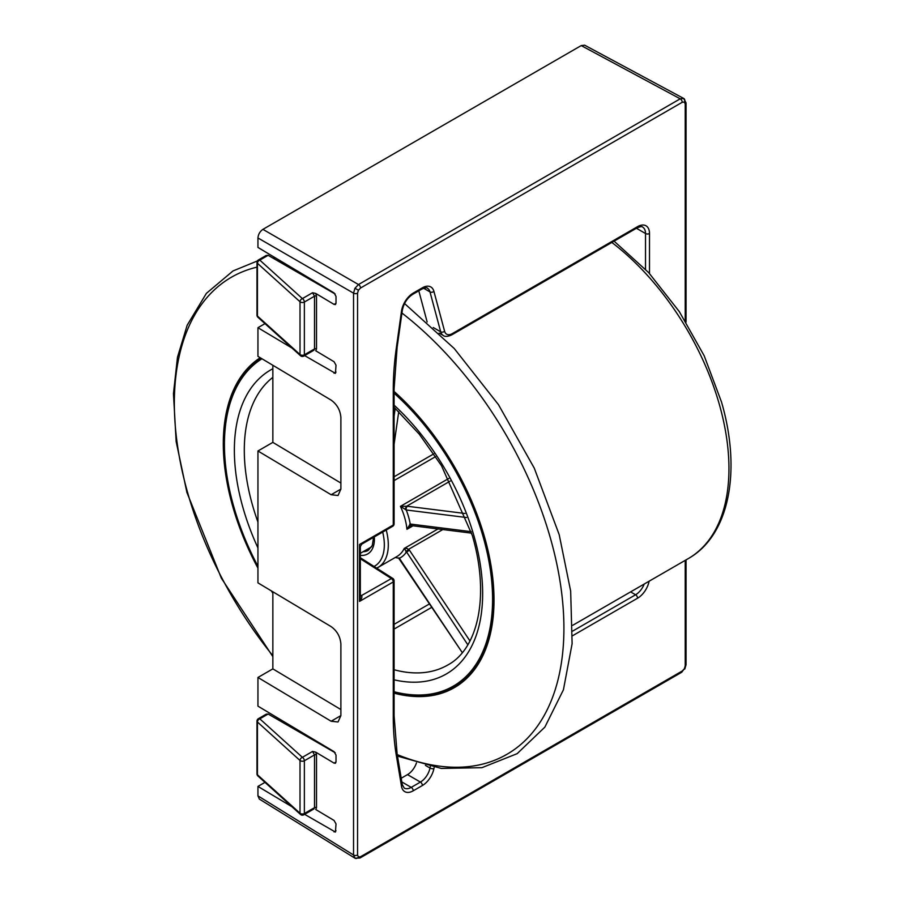 <?xml version="1.0" encoding="UTF-8"?>
<svg xmlns="http://www.w3.org/2000/svg" width="904" height="904" viewBox="0 0 904 904"><rect width="100%" height="100%" fill="white"/><g stroke="black" fill="none" stroke-linecap="round" stroke-linejoin="round"><path stroke-width="1.36" d="M264.985 782.356L257.945 786.423L257.945 795.882L259.335 799.068L354.978 858.201L353.543 855.003L353.543 293.156L354.978 288.252L358.504 284.545A2.814 1.627 60 0 1 360.526 288.014L358.425 290.229L357.555 293.167L357.555 855.014L358.425 856.947L360.526 856.743L682.237 671.005L684.351 668.779L685.221 665.841L685.221 560.367M401.817 781.937L411.23 787.373L420.405 782.073L407.501 774.615L401.206 778.254M407.501 774.615A14.046 8.113 120 0 0 416.45 762.931M418.801 290.828L427.14 321.971M272.85 365.284L272.85 442.384L257.945 450.983L257.945 582.865L331.135 626.619C337.022 630.868 340.266 636.631 340.887 643.919L340.887 715.595L338.028 721.991L331.135 721.234L257.945 677.469L257.945 706.148L334.062 751.653L336.017 755.111L336.017 761.993L335.44 763.27L334.062 763.112L315.767 752.184L316.513 754.919L316.513 807.667A1.401 0.814 0 0 0 316.49 807.656L315.767 809.521L334.062 820.459L336.017 823.917L335.44 832.075L304.614 814.323M264.985 323.643L257.945 327.7L257.945 356.368L331.135 400.122C337.022 404.37 340.266 410.145 340.887 417.433L340.887 489.098L338.028 495.505L331.135 494.737L257.945 450.983M284.025 263.019L284.025 264.476M357.555 293.167A2.814 1.627 0 0 1 353.543 293.156L257.945 237.955L257.945 247.425L334.062 292.93L336.017 296.388L336.017 303.269L335.44 304.558L334.062 304.399L315.767 293.461L316.513 296.207L316.513 348.955A1.401 0.814 0 0 0 316.49 348.944L315.767 350.797L334.062 361.736L336.017 365.193L335.44 373.363L304.614 355.6M257.945 237.955C258.262 234.317 259.923 231.458 262.917 229.356L358.504 284.545L680.215 98.819L683.718 98.457A2.814 2.294 120 0 1 684.351 102.062L682.237 102.276L360.526 288.014M682.237 102.276A2.814 1.627 60 0 0 680.215 98.819L581.227 45.584L262.917 229.356M581.227 45.584L584.673 45.2L683.718 98.457M284.025 721.731L284.025 723.2M272.85 591.77L272.85 668.87L257.945 677.469M292.026 806.786L257.945 786.423M292.026 348.074L257.945 327.7M316.513 754.919A1.401 0.814 0 0 0 316.49 754.908A1.401 0.814 0 0 0 314.513 754.908L304.365 760.761L304.365 813.521A2.814 1.627 60 0 1 303.789 814.798L313.948 808.933L314.513 807.656L314.513 754.908L312.569 751.439L315.767 752.184M335.181 752.738L268.126 714.024L266.149 714.216L258.386 718.703A2.814 1.627 60 0 1 259.798 718.838L302.388 757.326L312.569 751.439M316.513 296.207A1.401 0.814 0 0 0 316.49 296.196A1.401 0.814 0 0 0 314.513 296.196L304.365 302.049L304.365 354.797A2.814 1.627 60 0 1 303.789 356.086L313.948 350.221L314.513 348.944L314.513 296.196L312.569 292.726L315.767 293.461M335.181 294.015L268.126 255.312L266.149 255.504L258.386 259.979A2.814 1.627 60 0 1 259.798 260.115L302.388 298.602L312.569 292.726M272.85 668.87L340.887 709.55M272.85 442.384L340.887 483.064M360.323 595.951A2.814 1.616 125.2 0 0 361.589 595.759C362.391 596.821 361.69 598.708 359.498 601.431L360.323 597.035L360.323 546.604L361.724 544.174L392.686 526.297A2.814 2.814 0 0 0 394.087 523.868L394.087 388.901L397.116 347.305L402.28 310.49C403.76 303.337 407.207 297.97 412.642 294.388L421.806 289.088C425.355 287.675 427.23 287.404 427.434 288.252A14.046 8.113 120 0 1 429.999 291.913L423.637 288.24M359.6 546.852L359.498 544.502L361.589 543.417M360.323 595.894A2.814 1.537 122.5 0 0 361.385 595.623L391.387 578.56L360.323 558.74M261.369 358.413A190.224 109.825 -120 0 0 233.277 506.24A190.224 109.825 -120 0 0 257.945 566.989M272.398 591.499A190.224 109.825 -120 0 0 272.85 592.188M394.087 692.249A190.224 109.825 -120 0 0 483.776 537.609A190.224 109.825 -120 0 0 394.087 392.664M467.82 644.801L404.235 548.434L407.128 548.491L409.422 550.163L469.967 640.959M409.817 524.083A2.814 1.729 89.9 0 0 411.365 525.642L406.947 529.303L410.224 524.026A2.814 2.102 97.1 0 0 411.862 525.665L411.365 525.642A2.814 1.729 89.9 0 0 411.614 525.608M466.509 517.529L406.246 509.98L400.438 506.353L407.501 506.274L465.006 513.483M398.969 557.87L399.026 558.717L398.969 557.87M471.21 531.665L410.224 524.026A51.969 30.001 60 0 0 408.619 517.054A51.969 30.001 60 0 0 406.246 509.98A2.814 2.102 -82.9 0 1 407.501 506.274M405.783 509.879A2.814 1.729 -90.1 0 1 406.653 506.229L450.248 481.064M462.283 652.643A5.616 3.243 60 0 0 462.26 652.598L399.376 558.299A51.969 30.001 60 0 0 406.201 552.378L409.422 550.163M405.862 551.881L408.698 549.248L442.824 529.541M316.49 807.656A1.401 0.814 0 0 0 314.513 807.656L304.365 813.521A2.814 1.627 0 0 1 300.399 813.521A2.814 1.627 0 0 1 300.015 813.238L300.015 760.49A2.814 1.932 -47.9 0 1 302.388 757.326A2.814 1.627 -120 0 1 304.365 760.761A2.814 1.627 180 0 1 300.399 760.761A2.814 1.627 180 0 1 300.015 760.49L257.425 722.002L257.425 774.762L300.015 813.238A2.814 1.932 132.1 0 0 300.501 814.447A2.814 1.932 132.1 0 0 300.783 814.651M300.399 302.049A2.814 1.627 180 0 1 300.015 301.767A2.814 1.932 -47.9 0 1 302.388 298.602A2.814 1.627 -120 0 1 304.365 302.049A2.814 1.627 180 0 1 300.399 302.049M316.49 348.944A1.401 0.814 0 0 0 314.513 348.944L304.365 354.797A2.814 1.627 0 0 1 300.399 354.797A2.814 1.627 0 0 1 300.015 354.526L300.015 301.767L257.425 263.29L257.425 316.038L300.015 354.526A2.814 1.932 132.1 0 0 300.501 355.735A2.814 1.932 132.1 0 0 300.783 355.927M685.221 320.773L685.221 103.994L684.351 102.062M685.221 103.994A2.814 1.627 0 0 0 686.046 102.841L683.65 98.423M354.978 288.252L358.425 290.229M682.237 671.005A2.814 1.627 60 0 1 681.661 672.282L684.351 668.779M354.978 858.201A2.814 2.294 -60 0 0 358.425 856.947M257.945 795.882L353.543 855.003A2.814 1.627 0 0 0 357.555 855.014M645.524 269.268L645.524 233.526L636.416 228.26M649.129 581.204A16.86 9.729 -60 0 1 637.58 598.199L572.571 635.738M434.191 767.281L433.909 768.671A16.86 9.729 -60 0 1 422.394 785.508L413.218 790.808A16.86 9.729 -60 0 1 401.478 786.209L396.314 755.36A283.709 163.805 -60 0 1 393.263 716.895L393.263 581.939L359.498 601.431L359.498 544.502L393.263 525.009L393.263 390.053A283.709 163.805 -60 0 1 396.314 348.063L401.478 311.247A16.86 9.729 -60 0 1 413.218 293.099L422.394 287.8A16.86 9.729 -60 0 1 433.909 291.359L444.598 331.259A11.232 6.486 120 0 0 452.271 333.632L637.58 226.644A16.86 9.729 -60 0 1 649.501 233.526L649.501 273.517M572.707 631.071L635.591 594.764L630.619 591.883M433.265 327.531L440.689 331.813L429.999 291.913A2.814 1.989 165 0 0 433.909 291.359M425.4 765.372L429.999 768.038L430.315 766.502M334.062 763.112L336.017 761.993M268.126 714.024L259.798 718.838A2.814 1.932 -47.9 0 0 257.425 722.002A2.814 1.627 180 0 1 256.985 721.132L256.985 773.88A2.814 1.627 0 0 0 257.425 774.762A2.814 1.932 132.1 0 0 257.911 775.971L300.501 814.447A2.814 2.814 0 0 0 303.789 814.798M334.062 304.399L336.017 303.269M268.126 255.312L259.798 260.115A2.814 1.932 -47.9 0 0 257.425 263.29A2.814 1.627 180 0 1 256.985 262.409L256.985 315.168A2.814 1.627 0 0 0 257.425 316.038A2.814 1.932 132.1 0 0 257.911 317.247L300.501 355.735A2.814 2.814 0 0 0 303.789 356.086M334.062 373.205L336.017 372.075M334.062 831.929L336.017 830.799M331.135 721.234L340.887 715.595M331.135 494.737L340.887 489.098M439.129 333.09L443.265 335.474A14.046 8.113 -60 0 1 440.689 331.813A2.814 1.989 165 0 0 444.598 331.259M649.501 233.526A2.814 1.627 180 0 1 645.524 233.526A14.046 8.113 120 0 0 642.62 227.096C642.394 226.237 640.529 226.508 637.004 227.921A2.814 1.627 60 0 0 637.58 226.644M401.478 786.209A2.814 1.876 -9.5 0 0 402.269 784.604L404.212 788.062A14.046 8.113 120 0 0 411.23 787.373A2.814 1.627 -120 0 1 413.218 790.808M422.394 785.508A2.814 1.627 -120 0 0 420.405 782.073A14.046 8.113 120 0 0 429.999 768.038A2.814 1.141 -168.4 0 0 433.909 768.671M637.58 598.199A2.814 1.627 -120 0 0 635.591 594.764A14.046 8.113 120 0 0 644.202 584.04M396.314 755.36A2.814 1.876 -9.5 0 0 397.105 753.755L394.087 715.742L394.087 580.786A2.814 1.627 180 0 1 393.263 581.939A2.814 1.627 -120 0 0 391.387 578.56A2.814 1.537 122.5 0 1 392.788 578.424L360.323 557.712M393.263 716.895A2.814 1.627 0 0 0 394.087 715.742M392.686 526.297A2.814 1.627 60 0 0 393.263 525.009A2.814 1.627 0 0 0 394.087 523.868M393.263 390.053A2.814 1.627 0 0 0 394.087 388.901M396.314 348.063A2.814 1.311 8 0 0 397.116 347.305M401.478 311.247A2.814 1.311 8 0 0 402.28 310.49M413.218 293.099A2.814 1.627 60 0 1 412.642 294.388M422.394 287.8A2.814 1.627 60 0 1 421.806 289.088M452.271 333.632A2.814 1.627 60 0 1 451.695 334.909L637.004 227.921M360.526 856.743A2.814 1.627 60 0 1 359.95 858.02L681.661 672.282M685.221 665.841A2.814 1.627 0 0 0 686.046 664.7L686.046 559.892M360.323 594.956L361.385 595.623M363.092 551.722A29.493 17.029 -120 0 0 368.29 550.344L372.29 545.44L373.567 537.338M374.324 536.897A32.307 18.656 60 0 1 360.323 555.372M394.087 391.455A191.433 110.525 60 0 1 484.702 537.643A191.433 110.525 60 0 1 394.087 693.165M272.85 593.193A191.433 110.525 60 0 1 271.336 590.866M257.945 568.141A191.433 110.525 60 0 1 232.61 506.059A191.433 110.525 60 0 1 260.216 357.735M401.918 313.021A275.471 159.047 60 0 1 550.513 538.524A275.471 159.047 60 0 1 397.24 754.591M272.85 655.728A275.471 159.047 60 0 1 187.749 493.087A275.471 159.047 60 0 1 256.985 267.155M272.85 377.375A168.54 97.304 -120 0 0 252.498 505.166A168.54 97.304 -120 0 0 257.945 522.094M394.087 669.74A168.54 97.304 -120 0 0 447.74 665.028C478.069 648.959 490.036 595.905 472.317 535.462L441.491 465.696L419.298 434.202L394.087 407.252M394.087 405.15A175.568 101.361 60 0 1 474.103 536.411A175.568 101.361 60 0 1 394.087 679.819M257.945 547.937A175.568 101.361 60 0 1 242.905 507.46A175.568 101.361 60 0 1 272.85 368.73M374.041 566.458A46.353 26.758 -120 0 0 382.686 532.072M386.234 530.026A49.155 28.386 60 0 1 378.121 567.373L376.663 568.13M413.004 525.812L406.947 529.303A49.155 28.386 -120 0 0 404.777 517.969A49.155 28.386 -120 0 0 400.438 506.353L448.825 478.419M435.694 456.565L394.087 480.589M431.524 607.454L394.087 629.071M614.087 241.153L648.643 272.59L679.356 311.677L704.193 355.803L721.516 402.054C741.675 471.233 729.347 535.586 688.226 558.627A196.631 113.531 -120 0 0 719.381 404.551A196.631 113.531 -120 0 0 611.838 242.453M378.121 567.373L396.992 556.48A49.155 28.386 -120 0 0 404.235 548.434L438.011 528.942M261.957 358.775A189.614 109.474 -120 0 0 233.661 506.296A189.614 109.474 -120 0 0 257.945 566.277M394.087 691.741A189.614 109.474 -120 0 0 483.357 537.575A189.614 109.474 -120 0 0 394.087 393.217M394.087 624.336L429.253 604.03M398.732 411.648L394.087 444.339M394.087 476.781L433.852 453.831M394.087 416.202L395.217 408.292M462.26 652.598L399.026 558.717M354.922 858.167L359.95 858.02M402.269 784.604L397.105 753.755M443.265 335.474C444.824 336.864 447.638 336.672 451.695 334.909M684.791 669.039L686.046 664.7M686.046 322.106L686.046 102.841M256.985 315.168A2.814 2.814 0 0 0 257.911 317.247M258.386 259.979A2.814 2.814 0 0 0 256.985 262.409M258.386 718.703A2.814 2.814 0 0 0 256.985 721.132M256.985 773.88A2.814 2.814 0 0 0 257.911 775.971M394.087 580.786A2.814 2.814 0 0 0 392.788 578.424M360.323 553.327L371.657 546.784M257.391 260.951L232.995 270.951L206.372 293.382L187.173 325.214L177.478 357.249L173.455 393.669L176.156 441.593L186.902 492.431L221.344 578.164L272.85 656.643M397.489 756.094L441.299 768.434L481.922 767.677L517.167 753.654L544.852 727.132L563.429 689.786L572.119 643.682L570.661 591.103L559.192 534.648L534.264 468.125L498.466 404.653L454.237 348.515L404.551 303.529M688.226 558.627L572.763 625.285M272.929 258.081L275.347 257.832M471.651 533.157L411.862 525.665M395.217 557.508L398.596 558.163"/></g></svg>
